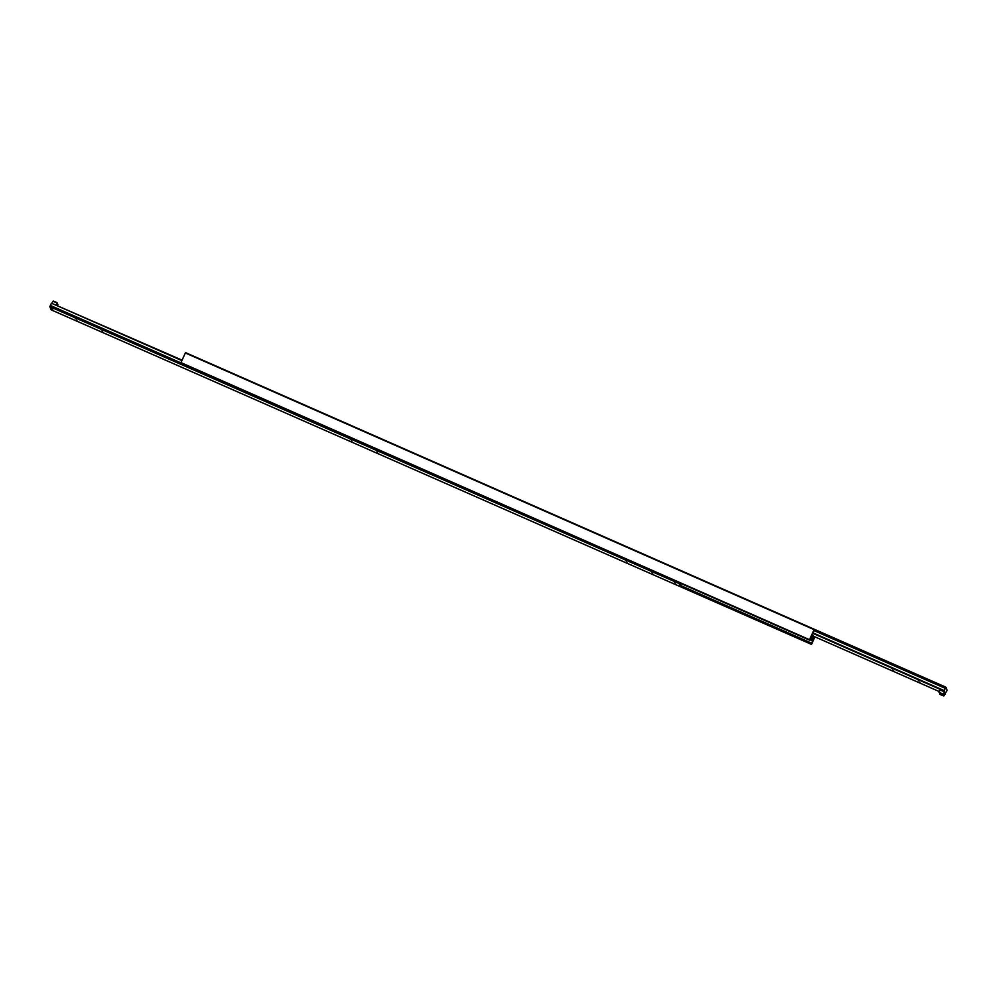 <?xml version="1.0" encoding="UTF-8"?>
<svg xmlns="http://www.w3.org/2000/svg" width="997" height="997" viewBox="0 0 997 997"><rect width="100%" height="100%" fill="white"/><g stroke="black" fill="none" stroke-linecap="round" stroke-linejoin="round"><path stroke-width="1.5" d="M811.483 636.485L814.287 629.281L185.504 352.614L180.769 363.058L809.552 639.713L180.931 362.596M809.552 639.713L811.919 636.684M810 639.738L812.605 640.884L811.583 643.14L680.44 585.438M810.947 637.557L812.58 638.279L811.234 637.033M813.278 636.734L814.113 637.582L814.524 636.659M812.617 635.139L813.527 636.186L812.58 638.279M812.605 640.884L813.166 639.663L810.486 638.491M813.166 639.663L810.673 638.08M814.96 636.859L811.496 644.386L679.966 586.51M811.496 644.386L680.128 586.136M813.864 636.983L812.916 639.077M811.271 643.838L811.583 643.14M180.769 363.058L809.776 640.261M809.701 639.264L814.287 629.281M185.305 352.95L814.075 629.618M813.191 635.388L812.243 637.482M943.985 692.753L945.044 693.438L944.383 691.843L943.312 694.224L939.124 692.317L940.183 689.974L944.383 691.843L944.246 690.622L813.103 632.908M814.1 630.64L945.268 688.354L944.246 690.622M944.807 693.987L947.15 690.323L945.817 687.145L317.034 410.49M918.86 681.948L920.032 682.609L918.86 681.948M892.664 670.42L893.823 671.081L892.664 670.42M918.025 679.954L919.197 680.615L918.025 679.954M891.829 668.426L893 669.087L891.829 668.426M945.38 694.236L945.044 693.438L943.985 695.819L939.785 693.949M942.439 695.557L940.557 694.597L942.514 695.37M939.436 691.631L813.515 636.223M812.904 633.344L944.047 691.046M945.268 688.354L945.817 687.145M941.642 693.638L939.884 693.002L941.642 693.638M52.343 308.559L51.183 307.899L52.343 308.559M180.843 362.846L50.398 305.456L51.433 303.2L181.84 360.578M50.398 305.456L49.85 306.677L51.183 309.855L679.954 586.523L681.175 583.669M627.375 563.043L626.203 562.37L627.375 563.043M653.571 574.571L652.412 573.898L653.571 574.571M626.54 561.049L625.381 560.376L626.54 561.049M652.748 572.577L651.577 571.904L652.748 572.577M77.205 320.959L76.034 320.299L77.205 320.959M103.401 332.487L102.23 331.827L103.401 332.487M76.37 318.965L75.199 318.305L76.37 318.965M102.566 330.493L101.395 329.833L102.566 330.493M675.729 584.092L675.044 583.706L675.729 584.092M675.069 582.51L674.383 582.111L675.069 582.51M352.29 441.995L351.118 441.335L352.29 441.995M378.486 453.523L377.315 452.862L378.486 453.523M351.455 440.001L350.283 439.341L351.455 440.001M377.651 451.529L376.492 450.868L377.651 451.529M53.015 310.154L51.844 309.494L53.015 310.154M679.954 586.523L678.92 582.684M182.04 360.141L51.433 303.2M49.85 306.677L678.621 583.345M939.261 692.728L942.938 694.336L939.261 692.728M943.312 694.224L939.124 692.354M939.934 694.323L943.598 695.931L939.934 694.323M57.215 303.051L53.015 301.181L57.215 303.051M56.817 303.96L57.739 304.272M53.402 301.069L57.066 302.677M53.028 301.206L52.193 303.013M940.084 693.264L939.785 694.174L943.985 695.819M56.405 304.87L57.215 303.088M57.564 305.369L57.876 304.683"/></g></svg>
